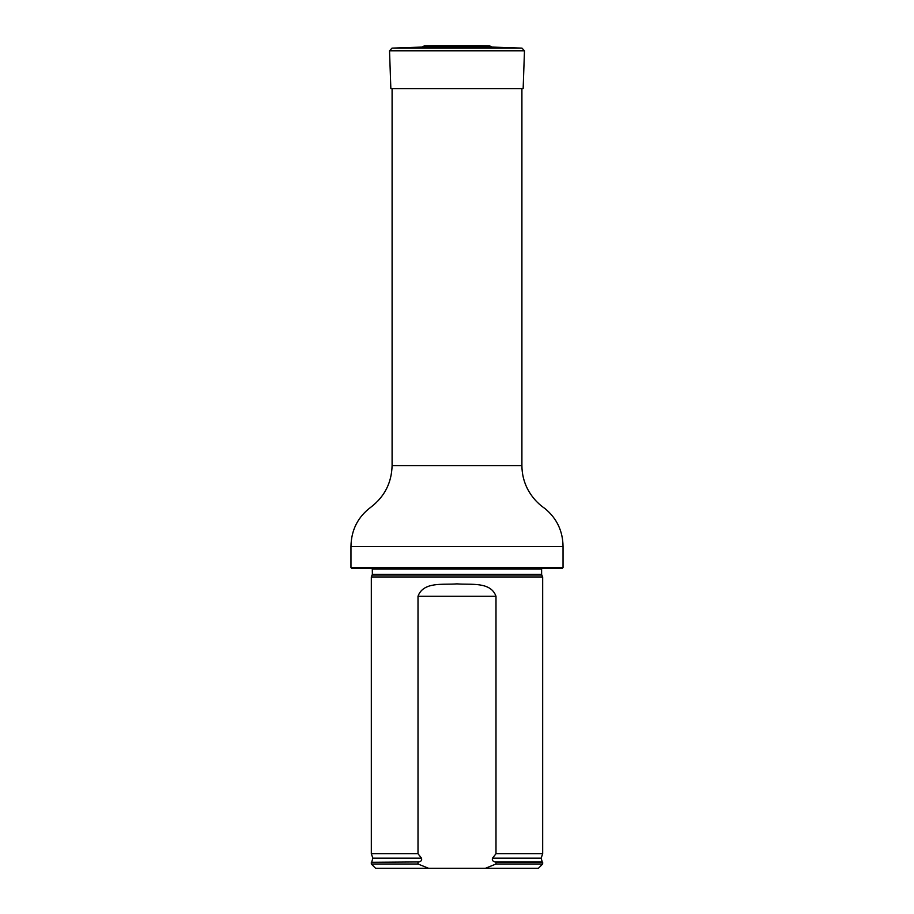<?xml version="1.0" encoding="UTF-8"?>
<svg xmlns="http://www.w3.org/2000/svg" width="914" height="914" viewBox="0 0 914 914"><rect width="100%" height="100%" fill="white"/><g stroke="black" fill="none" stroke-linecap="round" stroke-linejoin="round"><path stroke-width="1.37" d="M350.965 567.537L563.035 567.537L562.179 568.394L351.821 568.394L350.965 567.537L350.965 546.549C351.216 530.097 357.831 516.993 370.81 507.224C384.531 496.725 391.626 482.843 392.095 465.569L392.095 88.612M372.227 575.043L541.774 575.043L542.676 576.963L371.324 576.963L372.386 574.323L372.261 568.394M428.62 868.3L418.006 864.016L371.324 864.016L375.608 868.3L538.392 868.3L542.665 864.016L542.676 862.302L495.994 862.302L495.994 864.016L542.676 864.016M495.994 864.016L485.38 868.3M371.324 864.016L371.324 862.302L418.989 861.948C421.274 861.354 422.097 860.097 421.48 858.166L418.006 853.733L418.006 596.248C423.433 581.27 443.496 585.051 456.966 583.863C470.482 585.051 490.567 581.27 495.994 596.248L495.994 853.733L492.52 858.166C491.903 860.085 492.726 861.354 495.011 861.948L495.994 862.302M418.006 864.016L418.006 862.302M418.006 853.733L371.324 853.733L371.324 576.963M492.52 858.166L541.145 858.166L542.676 853.733L495.994 853.733M542.676 853.733L542.676 576.963M479.267 45.757L433.419 45.7L424.005 46.031L422.028 47.071L491.972 47.071L521.997 48.122L524.476 50.784L389.524 50.784L390.849 88.612L523.151 88.612L524.476 50.784M392.095 465.569L521.905 465.569L521.905 88.612M350.965 546.549L563.035 546.549C562.864 531.103 556.855 518.444 545.03 508.595C540.78 505.682 533.41 500.049 527.515 488.921C523.802 481.575 521.94 473.795 521.905 465.569M541.774 575.043L541.614 574.323L372.386 574.323M541.614 574.323L541.614 569.034L372.386 569.034M418.989 861.948L371.335 862.302M541.145 858.166L542.231 861.948L495.011 861.948M421.48 858.166L372.855 858.166L371.769 861.948M495.994 596.248L418.006 596.248M424.005 46.031L489.995 46.031L491.972 47.071M422.028 47.071L392.003 48.122L521.997 48.122M563.035 567.537L563.035 546.549M541.614 569.034L541.739 568.394M372.855 858.166L371.324 853.733M433.419 45.7L434.733 45.757M480.284 45.7L433.716 45.7M480.581 45.7L489.995 46.031M392.003 48.122L389.524 50.784"/></g></svg>
